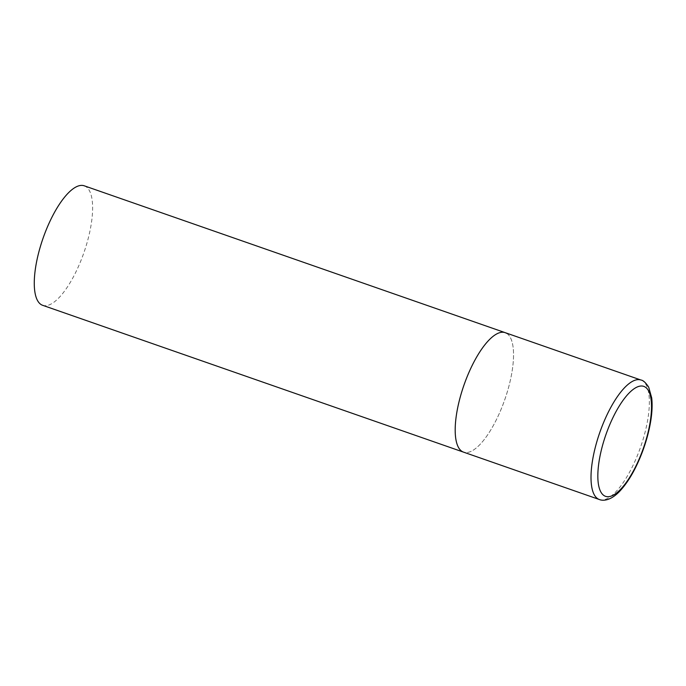 <?xml version="1.0" encoding="UTF-8"?>
<svg xmlns="http://www.w3.org/2000/svg" width="686" height="686" viewBox="0 0 686 686"><rect width="100%" height="100%" fill="white"/><g stroke="black" fill="none" stroke-linecap="round" stroke-linejoin="round"><path stroke-width="0.51" stroke-dasharray="3.43 2.57" d="M506.577 333.31A63.266 21.66 -70.8 0 1 504.081 401.61A63.266 21.66 -70.8 0 1 463.522 452.134A63.266 21.66 109.2 0 0 503.318 403.677A63.266 21.66 109.2 0 0 505.205 332.667M84.284 185.82A63.266 21.66 -70.8 0 1 85.656 186.455A63.266 21.66 -70.8 0 1 83.16 254.763A63.266 21.66 -70.8 0 1 42.601 305.287M599.341 499.519A63.266 21.66 109.2 0 0 639.138 451.062A63.266 21.66 109.2 0 0 641.024 380.053"/><path stroke-width="1.03" d="M465.408 381.133A63.266 21.66 109.2 0 0 463.522 452.134A63.266 21.66 -70.8 0 1 462.15 451.499A63.266 21.66 -70.8 0 1 464.654 383.191A63.266 21.66 -70.8 0 1 505.205 332.667A63.266 21.66 109.2 0 0 465.408 381.133M599.341 499.519C601.451 500.463 609.039 502.058 619.115 491.888C627.973 482.644 635.725 469.327 642.362 451.937C646.229 441.595 648.99 431.451 650.645 421.504C652.129 412.492 652.48 404.62 651.7 397.889L648.656 387.084C645.646 382.591 643.108 380.241 641.024 380.053A63.266 21.66 109.2 0 0 601.228 428.518A63.266 21.66 109.2 0 0 599.341 499.519L42.601 305.287A63.266 21.66 -70.8 0 1 41.229 304.644A63.266 21.66 -70.8 0 1 43.733 236.344A63.266 21.66 -70.8 0 1 84.284 185.82L505.205 332.667A63.266 21.66 -70.8 0 1 506.577 333.31M607.239 430.988A58.207 19.928 109.2 0 0 604.237 495.721A58.207 19.928 109.2 0 0 642.113 451.722A58.207 19.928 109.2 0 0 645.106 386.99A58.207 19.928 109.2 0 0 607.239 430.988M505.205 332.667L641.024 380.053"/></g></svg>
